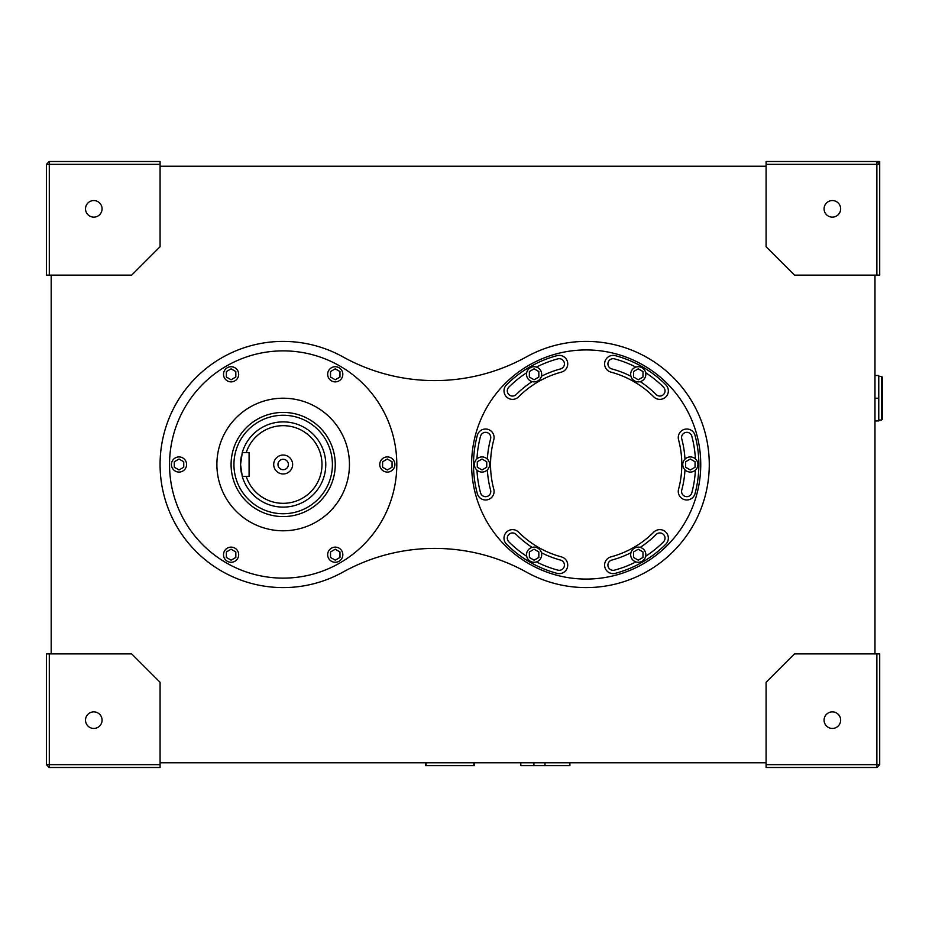 <?xml version="1.0" encoding="UTF-8"?>
<svg xmlns="http://www.w3.org/2000/svg" width="929" height="929" viewBox="0 0 929 929"><rect width="100%" height="100%" fill="white"/><g stroke="black" fill="none" stroke-linecap="round" stroke-linejoin="round"><path stroke-width="1.39" d="M881.598 376.442L882.55 377.383L882.55 419.049L881.598 420.001L881.598 376.442L878.764 376.442M292.635 464.5A9.464 9.464 0 0 0 283.171 455.036A9.464 9.464 0 0 0 273.707 464.5A9.464 9.464 0 0 0 283.171 473.964A9.464 9.464 0 0 0 292.635 464.5M288.385 464.5A5.202 5.202 0 0 0 283.171 459.298A5.202 5.202 0 0 0 277.968 464.5A5.202 5.202 0 0 0 283.171 469.702A5.202 5.202 0 0 0 288.385 464.5M283.171 412.418A52.082 52.082 0 0 1 335.253 464.5A52.082 52.082 0 0 1 283.171 516.582A52.082 52.082 0 0 1 231.089 464.5A52.082 52.082 0 0 1 283.171 412.418A52.082 52.082 0 0 0 231.089 464.5A52.082 52.082 0 0 0 283.171 516.582M242.237 452.667A42.606 42.606 0 0 1 283.171 421.894A42.606 42.606 0 0 0 242.237 452.667A42.606 42.606 0 0 1 325.777 464.5A42.606 42.606 0 0 1 242.237 476.333L246.197 476.333A38.821 38.821 0 0 0 321.991 464.5A38.821 38.821 0 0 0 246.197 452.667L242.237 452.667L240.565 464.5L242.237 476.333M283.171 398.216A66.284 66.284 0 0 0 216.887 464.5A66.284 66.284 0 0 0 283.171 530.784A66.284 66.284 0 0 0 349.455 464.5A66.284 66.284 0 0 0 283.171 398.216M335.253 547.123A7.571 7.571 0 0 0 327.67 554.706A7.571 7.571 0 0 0 335.253 562.277A7.571 7.571 0 0 0 342.824 554.706A7.571 7.571 0 0 0 335.253 547.123M231.089 547.123A7.571 7.571 0 0 0 223.517 554.706A7.571 7.571 0 0 0 231.089 562.277A7.571 7.571 0 0 0 238.672 554.706A7.571 7.571 0 0 0 231.089 547.123M179.018 456.929A7.571 7.571 0 0 0 171.435 464.5A7.571 7.571 0 0 0 179.018 472.071A7.571 7.571 0 0 0 186.59 464.5A7.571 7.571 0 0 0 179.018 456.929M231.089 366.723A7.571 7.571 0 0 0 223.517 374.294A7.571 7.571 0 0 0 231.089 381.877A7.571 7.571 0 0 0 238.672 374.294A7.571 7.571 0 0 0 231.089 366.723M387.323 456.929A7.571 7.571 0 0 0 379.752 464.5A7.571 7.571 0 0 0 387.323 472.071A7.571 7.571 0 0 0 394.906 464.5A7.571 7.571 0 0 0 387.323 456.929M335.253 366.723A7.571 7.571 0 0 0 327.67 374.294A7.571 7.571 0 0 0 335.253 381.877A7.571 7.571 0 0 0 342.824 374.294A7.571 7.571 0 0 0 335.253 366.723M638.258 381.877A7.571 7.571 0 0 0 645.829 374.294A7.571 7.571 0 0 0 638.258 366.723A7.571 7.571 0 0 0 630.675 374.294A7.571 7.571 0 0 0 638.258 381.877M534.094 381.877A7.571 7.571 0 0 0 541.677 374.294A7.571 7.571 0 0 0 534.094 366.723A7.571 7.571 0 0 0 526.522 374.294A7.571 7.571 0 0 0 534.094 381.877M482.012 472.071A7.571 7.571 0 0 0 489.595 464.5A7.571 7.571 0 0 0 482.012 456.929A7.571 7.571 0 0 0 474.44 464.5A7.571 7.571 0 0 0 482.012 472.071M534.094 562.277A7.571 7.571 0 0 0 541.677 554.706A7.571 7.571 0 0 0 534.094 547.123A7.571 7.571 0 0 0 526.522 554.706A7.571 7.571 0 0 0 534.094 562.277M638.258 562.277A7.571 7.571 0 0 0 645.829 554.706A7.571 7.571 0 0 0 638.258 547.123A7.571 7.571 0 0 0 630.675 554.706A7.571 7.571 0 0 0 638.258 562.277M640.22 381.61A98.95 98.95 0 0 1 656.141 394.535A5.202 5.202 0 0 0 664.641 392.839A5.202 5.202 0 0 0 663.503 387.172A109.367 109.367 0 0 0 645.667 372.726M526.685 372.726A109.367 109.367 0 0 0 508.837 387.172A5.202 5.202 0 0 0 512.529 396.056A5.202 5.202 0 0 0 516.21 394.535A98.95 98.95 0 0 1 532.131 381.61M476.96 470.132A109.367 109.367 0 0 0 480.537 492.811A5.202 5.202 0 0 0 485.565 496.667A5.202 5.202 0 0 0 490.593 490.106A98.95 98.95 0 0 1 487.365 469.865M536.439 561.906A109.367 109.367 0 0 0 557.864 570.139A5.202 5.202 0 0 0 564.379 565.784A5.202 5.202 0 0 0 560.57 560.082A98.95 98.95 0 0 1 541.41 552.743M630.93 552.743A98.95 98.95 0 0 1 611.781 560.082A5.202 5.202 0 0 0 613.128 570.313A5.202 5.202 0 0 0 614.475 570.139A109.367 109.367 0 0 0 635.9 561.906M659.822 399.377A8.524 8.524 0 0 0 665.849 384.827A112.676 112.676 0 0 0 615.335 355.656A8.524 8.524 0 0 0 604.907 361.683A8.524 8.524 0 0 0 610.922 372.123A95.641 95.641 0 0 1 653.795 396.88A8.524 8.524 0 0 0 659.822 399.377M512.529 399.377A8.524 8.524 0 0 0 518.545 396.88A95.641 95.641 0 0 1 561.418 372.123A8.524 8.524 0 0 0 567.445 361.683A8.524 8.524 0 0 0 557.017 355.656A112.676 112.676 0 0 0 506.502 384.827A8.524 8.524 0 0 0 512.529 399.377M485.565 499.976A8.524 8.524 0 0 0 493.798 489.258A95.641 95.641 0 0 1 493.798 439.742A8.524 8.524 0 0 0 487.771 429.314A8.524 8.524 0 0 0 477.332 435.341A112.676 112.676 0 0 0 477.332 493.659A8.524 8.524 0 0 0 485.565 499.976M559.212 573.634A8.524 8.524 0 0 0 561.418 556.877A95.641 95.641 0 0 1 518.545 532.12A8.524 8.524 0 0 0 506.502 532.12A8.524 8.524 0 0 0 506.502 544.173A112.676 112.676 0 0 0 557.017 573.344A8.524 8.524 0 0 0 559.212 573.634M613.128 573.634A8.524 8.524 0 0 0 615.335 573.344A112.676 112.676 0 0 0 665.849 544.173A8.524 8.524 0 0 0 665.849 532.12A8.524 8.524 0 0 0 653.795 532.12A95.641 95.641 0 0 1 610.922 556.877A8.524 8.524 0 0 0 613.128 573.634M690.328 472.071A7.571 7.571 0 0 0 697.911 464.5A7.571 7.571 0 0 0 690.328 456.929A7.571 7.571 0 0 0 682.757 464.5A7.571 7.571 0 0 0 690.328 472.071M684.975 469.865A98.95 98.95 0 0 1 681.758 490.106A5.202 5.202 0 0 0 686.786 496.667A5.202 5.202 0 0 0 691.815 492.811A109.367 109.367 0 0 0 695.391 470.132M686.786 499.976A8.524 8.524 0 0 0 695.02 493.659A112.676 112.676 0 0 0 695.02 435.341A8.524 8.524 0 0 0 684.58 429.314A8.524 8.524 0 0 0 678.553 439.742A95.641 95.641 0 0 1 678.553 489.258A8.524 8.524 0 0 0 686.786 499.976M283.171 578.128A113.628 113.628 0 0 0 396.799 464.5A113.628 113.628 0 0 0 283.171 350.872A113.628 113.628 0 0 0 169.542 464.5A113.628 113.628 0 0 0 283.171 578.128M586.176 579.069A114.569 114.569 0 0 0 700.745 464.5A114.569 114.569 0 0 0 586.176 349.931A114.569 114.569 0 0 0 471.607 464.5A114.569 114.569 0 0 0 586.176 579.069M840.652 208.839A8.28 8.28 0 0 0 832.361 200.559A8.28 8.28 0 0 0 824.081 208.839A8.28 8.28 0 0 0 832.361 217.131A8.28 8.28 0 0 0 840.652 208.839M102.074 208.839A8.28 8.28 0 0 0 93.794 200.559A8.28 8.28 0 0 0 85.514 208.839A8.28 8.28 0 0 0 93.794 217.131A8.28 8.28 0 0 0 102.074 208.839M102.074 720.161A8.28 8.28 0 0 0 93.794 711.869A8.28 8.28 0 0 0 85.514 720.161A8.28 8.28 0 0 0 93.794 728.441A8.28 8.28 0 0 0 102.074 720.161M840.652 720.161A8.28 8.28 0 0 0 832.361 711.869A8.28 8.28 0 0 0 824.081 720.161A8.28 8.28 0 0 0 832.361 728.441A8.28 8.28 0 0 0 840.652 720.161M586.176 587.592A123.092 123.092 0 0 0 709.268 464.5A123.092 123.092 0 0 0 526.488 356.841A189.377 189.377 0 0 1 342.859 356.841A123.092 123.092 0 0 0 160.078 464.5A123.092 123.092 0 0 0 342.859 572.159A189.377 189.377 0 0 1 526.488 572.159A123.092 123.092 0 0 0 586.176 587.592M160.078 762.767L766.088 762.767M241.389 456.127A42.606 42.606 0 0 0 241.389 472.873M246.197 452.667L249.088 452.667L249.088 476.333L246.197 476.333M635.9 367.094A109.367 109.367 0 0 0 614.475 358.861A5.202 5.202 0 0 0 608.1 362.542A5.202 5.202 0 0 0 611.781 368.918A98.95 98.95 0 0 1 630.93 376.257M541.41 376.257A98.95 98.95 0 0 1 560.57 368.918A5.202 5.202 0 0 0 564.251 362.542A5.202 5.202 0 0 0 557.864 358.861A109.367 109.367 0 0 0 536.439 367.094M487.365 459.135A98.95 98.95 0 0 1 490.593 438.894A5.202 5.202 0 0 0 486.912 432.508A5.202 5.202 0 0 0 480.537 436.189A109.367 109.367 0 0 0 476.96 458.868M532.131 547.39A98.95 98.95 0 0 1 516.21 534.465A5.202 5.202 0 0 0 508.837 534.465A5.202 5.202 0 0 0 508.837 541.828A109.367 109.367 0 0 0 526.685 556.274M645.667 556.274A109.367 109.367 0 0 0 663.503 541.828A5.202 5.202 0 0 0 663.503 534.465A5.202 5.202 0 0 0 656.141 534.465A98.95 98.95 0 0 1 640.22 547.39M695.391 458.868A109.367 109.367 0 0 0 691.815 436.189A5.202 5.202 0 0 0 685.439 432.508A5.202 5.202 0 0 0 681.758 438.894A98.95 98.95 0 0 1 684.975 459.135M160.078 164.34L49.295 164.34L49.295 161.495L160.078 161.495L160.078 246.719L131.674 275.123L46.45 275.123L46.45 164.34L49.295 164.34L49.295 275.123M766.088 161.495L879.705 161.495L879.705 275.123L794.492 275.123L766.088 246.719L766.088 161.495M874.979 275.123L874.979 653.877M160.078 166.233L766.088 166.233M51.188 653.877L51.188 275.123M49.295 767.505L46.45 764.66L46.45 653.877L131.674 653.877L160.078 682.281L160.078 767.505L49.295 767.505L49.295 764.66L160.078 764.66M879.705 653.877L879.705 764.66L876.871 767.505L766.088 767.505L766.088 764.66L876.871 764.66L876.871 653.877L879.705 653.877M766.088 764.66L766.088 682.281L794.492 653.877L876.871 653.877M876.871 275.123L876.871 164.34L766.088 164.34M49.295 653.877L49.295 764.66L46.45 764.66M685.602 467.229L690.328 469.969L695.066 467.229L695.066 461.771L690.328 459.031L685.602 461.771L685.602 467.229M633.52 551.965L633.52 557.435L638.258 560.175L642.984 557.435L642.984 551.965L638.258 549.236L633.52 551.965M534.094 549.236L529.367 551.965L529.367 557.435L534.094 560.175L538.832 557.435L538.832 551.965L534.094 549.236M486.75 461.771L482.012 459.031L477.285 461.771L477.285 467.229L482.012 469.969L486.75 467.229L486.75 461.771M538.832 377.035L538.832 371.565L534.094 368.825L529.367 371.565L529.367 377.035L534.094 379.764L538.832 377.035M638.258 379.764L642.984 377.035L642.984 371.565L638.258 368.825L633.52 371.565L633.52 377.035L638.258 379.764M330.515 377.035L335.253 379.764L339.979 377.035L339.979 371.565L335.253 368.825L330.515 371.565L330.515 377.035M382.597 467.229L387.323 469.969L392.061 467.229L392.061 461.771L387.323 459.031L382.597 461.771L382.597 467.229M226.362 377.035L231.089 379.764L235.827 377.035L235.827 371.565L231.089 368.825L226.362 371.565L226.362 377.035M174.28 467.229L179.018 469.969L183.745 467.229L183.745 461.771L179.018 459.031L174.28 461.771L174.28 467.229M235.827 551.965L231.089 549.236L226.362 551.965L226.362 557.435L231.089 560.175L235.827 557.435L235.827 551.965M339.979 551.965L335.253 549.236L330.515 551.965L330.515 557.435L335.253 560.175L339.979 557.435L339.979 551.965M425.459 762.767L425.459 765.612L473.906 765.612L473.906 762.767M426.086 765.612L426.086 762.767M473.906 765.612L474.533 765.612L474.533 762.767M520.809 762.767L520.809 765.612L569.883 765.612L569.883 762.767M544.986 765.612L544.986 762.767M533.92 765.612L533.92 762.767M46.45 164.34L49.295 161.495M879.705 164.34L876.871 161.495L876.871 164.34L879.705 164.34M879.705 764.66L876.871 764.66L876.871 767.505M874.979 375.49L878.764 375.49L878.764 398.216L874.979 398.216M878.764 398.216L878.764 420.942L874.979 420.942M283.171 513.737A49.237 49.237 0 0 0 332.408 464.5A49.237 49.237 0 0 0 283.171 415.263A49.237 49.237 0 0 0 233.934 464.5A49.237 49.237 0 0 0 283.171 513.737M881.598 420.001L878.764 420.001"/></g></svg>
